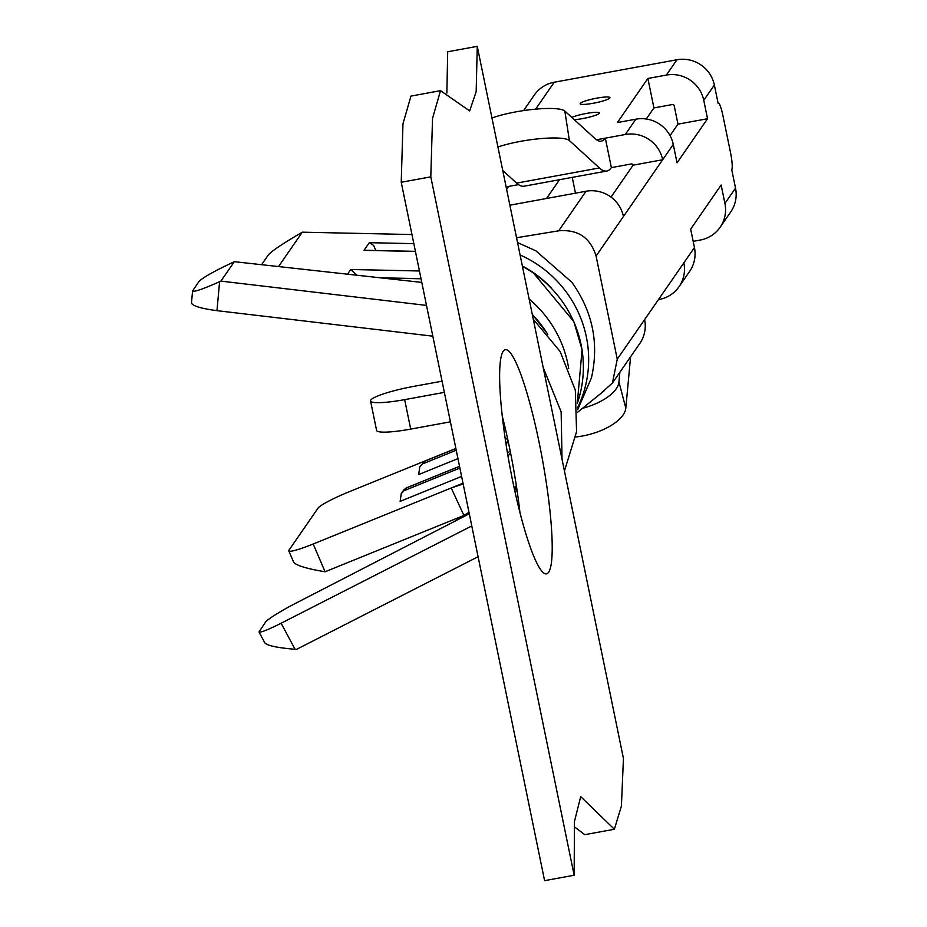 <?xml version="1.0" encoding="UTF-8"?>
<svg xmlns="http://www.w3.org/2000/svg" width="927" height="927" viewBox="0 0 927 927"><rect width="100%" height="100%" fill="white"/><g stroke="black" fill="none" stroke-linecap="round" stroke-linejoin="round"><path stroke-width="1.39" d="M517.544 242.561L535.945 250.869L571.832 282.248C592.666 311.495 599.213 343.349 591.449 377.822L577.683 409.699M366.825 250.406L363.998 250.348L369.294 242.689L373.639 245.446L375.875 250.499M516.362 485.794L514.659 488.413L516.814 488.796M515.099 492.295L516.791 489.873L514.659 488.413M567.764 487.208L623.442 758.46L621.414 806.073L614.369 829.259L580.708 796.641L574.462 821.449L574.149 875.239L430.8 176.848L432.527 118.401L440.522 90.672L469.653 110.904L476.165 91.703L477.266 46.35L567.764 487.208M609.839 97.995A15.191 2.167 -11.6 0 0 609.943 97.648A15.191 2.167 -11.6 0 0 594.589 98.586A15.191 2.167 -11.6 0 0 580.175 103.766A15.191 2.167 -11.6 0 0 594.416 103.048A15.191 2.167 -11.6 0 0 609.839 97.995M562.04 459.328L561.136 411.843L543.164 367.382M574.149 875.239L544.589 880.65L401.229 182.26L430.8 176.848M401.229 182.26L402.967 123.812L410.951 96.095L440.522 90.672M446.86 93.082L447.695 51.761L477.266 46.35M510.163 450.893A83.569 81.808 34.7 0 1 507.521 453.268M401.24 493.639L403.952 489.711L406.756 487.776L401.24 493.639L400.14 501.368L461.611 476.42M505.319 439.375A83.569 81.808 -145.3 0 0 507.532 438.378M457.95 458.61L418.68 474.554L419.769 466.837L424.624 461.194L455.887 448.552M419.769 466.837L425.284 460.974M356.825 275.226L350.754 269.502L347.509 274.195M551.252 287.949A106.362 104.114 -145.3 0 0 522.353 266.014M278.529 266.57L302.306 232.179L411.959 234.543M465.424 514.821L325.087 571.774C306.837 568.726 296.362 565.551 293.65 562.226L288.784 550.87A30.382 3.349 -23.2 0 0 313.187 544.01L451.229 487.973L463.152 483.952M261.588 264.693L268.563 254.601C272.526 250.464 283.778 242.99 302.306 232.179M463.894 515.424L451.229 487.973L463.002 483.199M516.548 237.741L558.691 230.811C577.903 229.212 590.372 237.625 596.084 256.061L617.255 359.178L612.446 383.013L601.704 392.573M504.033 423.257L503.199 423.882M288.784 550.87A30.382 3.349 -23.2 0 1 288.981 550.163L318.1 508.031A30.382 3.349 -23.2 0 1 349.375 491.669L455.864 448.448M471.773 525.945L281.124 623.234C267.961 629.839 260.58 632.747 258.992 631.959L265.516 622.11A30.382 2.874 151.7 0 1 295.609 603.315L453.604 521.866L468.969 512.307M432.816 336.177L216.964 310.661L219.595 281.704L220.904 281.113L426.501 305.412M219.595 281.704C202.746 289.189 193.743 292.26 192.573 290.939L199.108 281.333C203.164 277.358 214.902 270.8 234.334 261.681L421.785 282.399M192.573 290.939L191.472 302.92C192.492 305.956 200.985 308.54 216.964 310.661M258.981 631.936L264.844 642.909C267.509 645.702 277.579 647.822 295.053 649.271L296.501 649.375L478.089 556.721M614.369 829.259L584.798 834.671L574.253 826.722M519.954 512.654A113.951 16.651 79.6 0 0 509.583 448.042A113.951 16.651 79.6 0 0 502.307 416.304M539.155 442.619A113.951 16.651 79.6 0 0 505.377 349.688A113.951 16.651 79.6 0 0 509.537 464.775A113.951 16.651 79.6 0 0 546.443 573.859A113.951 16.651 79.6 0 0 539.155 442.619M533.292 319.27L560.117 351.472L575.343 390.29L576.571 431.658L564.439 470.997M507.996 456.049L510.58 453.013M505.261 428.39L503.859 428.958M571.797 117.405A15.191 2.167 168.4 0 1 588.286 113.117A15.191 2.167 168.4 0 1 599.352 112.955A15.191 2.167 168.4 0 1 590.615 116.802A15.191 2.167 168.4 0 1 574.288 119.687M497.926 147.011A42.538 7.949 -8.8 0 1 540.36 138.633A42.538 7.949 -8.8 0 1 569.398 140.568L564.844 111.066L594.856 138.447A212.712 31.078 79.6 0 0 601.31 141.147A212.712 31.078 79.6 0 0 605.319 138.158L625.285 134.496A31.912 31.228 34.7 0 1 662.678 159.745L633.106 165.157L611.02 197.103M670.047 135.62L677.973 124.148L674.196 105.736A1.518 1.483 34.7 0 0 672.411 104.531L653.929 107.914L647.88 78.459L617.394 122.561L635.876 119.177L625.285 134.496M647.88 78.459L666.362 75.075A31.912 31.228 34.7 0 1 703.767 100.325L707.544 118.737L677.046 162.839L673.269 144.427A31.912 31.228 -145.3 0 0 635.876 119.177M523.581 110.591L534.346 95.017A31.912 31.228 34.7 0 1 554.242 82.225L676.953 59.757A31.912 31.228 34.7 0 1 714.358 85.006L718.135 103.418A15.191 2.225 -100.4 0 1 718.425 103.198A15.191 2.225 -100.4 0 1 722.921 115.597L730.488 152.422A15.191 2.225 -100.4 0 1 731.739 169.699L735.528 188.111A31.912 31.228 34.7 0 1 730.719 211.947L720.128 227.266A31.912 31.228 -145.3 0 0 724.926 203.43L721.148 185.018L690.661 229.131L694.439 247.544A31.912 31.228 34.7 0 1 689.63 271.379L679.039 286.698A31.912 31.228 -145.3 0 0 683.848 262.862L644.613 319.606A31.912 31.228 34.7 0 1 639.815 343.43L612.446 383.013M693.164 241.356L700.233 240.058A31.912 31.228 -145.3 0 0 720.128 227.266M658.437 299.618L659.143 299.479A31.912 31.228 -145.3 0 0 679.039 286.698M673.269 144.427L623.442 216.489A31.912 31.228 -145.3 0 0 586.049 191.24L509.873 205.191M450.406 421.831L410.696 429.108A39.502 5.643 168.4 0 1 376.594 430.406L370.545 400.951A39.502 5.643 168.4 0 1 413.836 386.362L442.063 381.194M546.524 198.482L559.502 179.699M506.42 188.366L507.44 188.181L506.617 189.363M508.645 186.431L507.44 188.181A1.518 1.483 34.7 0 1 508.61 186.431L518.483 184.624M653.929 107.914L646.27 119.004M569.398 140.568L599.398 167.949A243.106 35.516 79.6 0 0 606.779 171.043A243.106 35.516 79.6 0 0 611.368 167.613L631.322 163.963A1.518 1.483 34.7 0 1 633.106 165.157M444.357 392.376L404.659 399.641A39.502 5.643 168.4 0 1 370.545 400.951M469.282 513.79L453.604 521.866M514.114 487.764L516.351 485.76M546.582 198.471L559.56 179.687M596.49 139.768L605.319 138.158L611.368 167.613M502.747 170.464L516.606 183.117A243.106 35.516 79.6 0 0 523.987 186.211L606.779 171.043M564.844 111.066A42.538 7.949 171.2 0 0 534.809 109.224A42.538 7.949 171.2 0 0 491.97 117.996M619.839 372.318L618.946 381.959A42.538 19.421 165.3 0 1 581.623 408.54M575.713 436.965A42.538 19.421 -14.7 0 0 625.818 408.1L630.592 356.779M575.482 193.175L572.237 177.37M234.334 261.681L220.904 281.113M677.973 124.148L707.544 118.737M577.591 407.764A113.951 111.553 -145.3 0 0 520.082 254.948M508.251 441.715A75.968 74.369 34.7 0 1 506.015 443.929M508.112 441.055A75.968 74.369 34.7 0 1 505.887 443.106L508.112 441.055M404.983 490.337L459.885 468.054M406.756 487.776L459.537 466.351M503.871 429.027L505.273 428.425A75.968 74.369 34.7 0 1 503.871 429.074M505.655 430.047A75.968 74.369 34.7 0 1 504.103 430.765M456.235 450.244L423.523 463.523M547.231 333.488A113.951 111.553 -145.3 0 0 532.33 314.577M568.726 368.656A113.951 111.553 -145.3 0 0 529.132 299.015M421.043 278.784L381.31 277.926M419.433 270.974L350.754 269.502M577.278 403.419A113.951 111.553 -145.3 0 0 522.422 266.35M369.294 242.689L413.824 243.65M363.998 250.348L415.435 251.46M325.087 571.774L313.187 544.01M281.124 623.234L295.053 649.271M554.242 82.225L535.632 109.143M676.953 59.757L666.362 75.075M586.049 191.24L558.691 230.811M404.659 399.641L410.696 429.108M694.439 247.544L683.848 262.862M644.613 319.606L617.255 359.178M714.358 85.006L703.767 100.325M623.442 216.489L596.084 256.061M735.528 188.111L724.926 203.43M618.946 381.959L625.818 408.1M599.398 167.949L516.606 183.117M406.096 487.996L459.537 466.304M455.875 448.506L424.624 461.194M532.272 314.299L547.845 334.218M421.02 278.668L380.058 277.787M522.388 266.142L533.222 272.723L573.859 321.646L582.075 349.734L577.278 403.454M365.435 250.267L415.412 251.344M577.753 412.144L604.126 390.823"/></g></svg>
